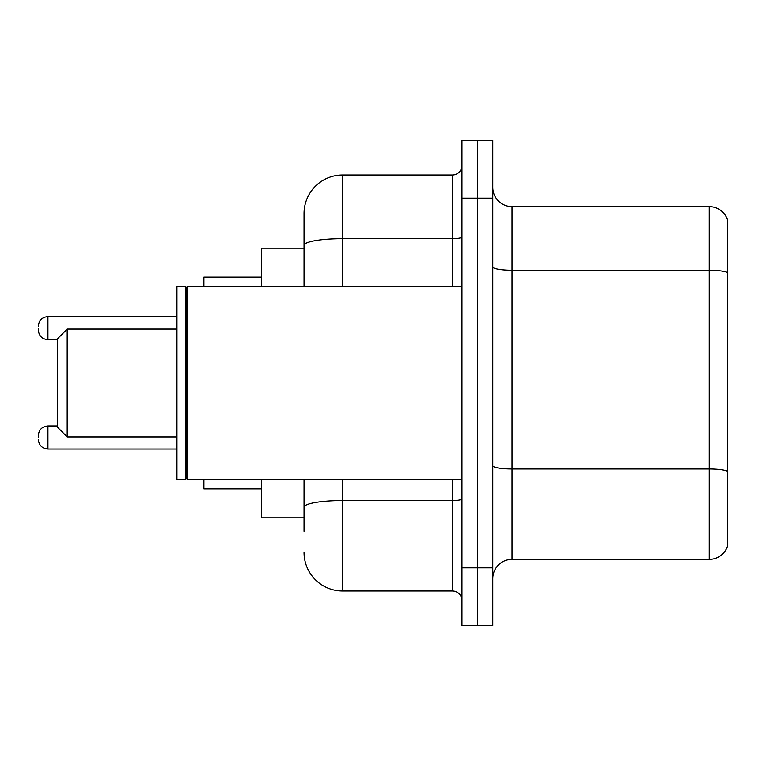 <?xml version="1.0" encoding="UTF-8"?>
<svg xmlns="http://www.w3.org/2000/svg" width="766" height="766" viewBox="0 0 766 766"><rect width="100%" height="100%" fill="white"/><g stroke="black" fill="none" stroke-linecap="round" stroke-linejoin="round"><path stroke-width="1.15" d="M304.045 248.203L261.685 248.203L261.685 286.714M304.045 517.797L261.685 517.797L261.685 479.286M304.045 531.278L304.045 479.286M461.955 567.865L461.955 625.64L477.362 625.64L477.362 567.865L477.362 625.64L492.768 625.64L492.768 567.865L477.362 567.865L477.362 198.135L477.362 567.865L461.955 567.865L461.955 198.135L477.362 198.135L477.362 140.36L477.362 198.135L492.768 198.135L492.768 567.865M492.768 198.135L492.768 140.36L461.955 140.36L461.955 198.135M342.565 479.286L342.565 590.979L452.323 590.979L452.323 479.286M304.045 286.714L304.045 213.542A38.511 38.511 0 0 1 342.565 175.021L452.323 175.021A9.632 9.632 0 0 0 461.955 165.399M304.045 213.542L304.045 234.722M461.955 600.601A9.632 9.632 0 0 0 452.323 590.979M342.565 590.979A38.511 38.511 0 0 1 304.045 552.458M492.768 578.656A19.255 19.255 0 0 1 512.023 559.391L709.211 559.391L709.211 206.609L512.023 206.609A19.255 19.255 0 0 1 492.768 187.344A19.255 19.255 0 0 0 512.023 206.609L512.023 559.391M727.7 220.474A19.255 19.255 0 0 0 709.211 206.609A19.255 19.255 0 0 1 727.7 220.474L727.7 545.526A19.255 19.255 0 0 1 709.211 559.391M727.7 272.935L727.7 471.396A19.255 3.342 180 0 0 709.211 468.993L512.023 468.993A19.255 3.342 0 0 1 492.768 465.642M67.188 436.917L67.188 329.083L57.555 338.706L57.555 427.294L67.188 436.917L176.946 436.917M203.909 479.286L203.909 488.909L261.685 488.909M261.685 277.091L203.909 277.091L203.909 286.714M187.546 479.286L186.578 478.319L186.578 287.681L187.546 286.714L187.546 479.286L461.955 479.286M185.611 479.286L176.946 479.286L176.946 286.714L185.611 286.714L185.611 479.286L186.578 478.319M38.3 437.501L38.3 435.576L38.3 437.501M38.3 328.116L38.3 330.041L38.3 328.116M461.955 498.896A9.632 1.676 0 0 1 452.323 500.571L342.565 500.571A38.511 6.683 180 0 0 304.045 507.264M342.565 175.021L342.565 238.676L452.323 238.676L452.323 175.021M304.045 245.369A38.511 6.683 180 0 1 342.565 238.676L342.565 286.714M452.323 286.714L452.323 238.676A9.632 1.676 0 0 0 461.955 237M727.7 272.667A19.255 3.342 180 0 0 709.211 270.254L512.023 270.254A19.255 3.342 0 0 1 492.768 266.913M38.3 435.576C38.922 429.669 42.13 426.461 47.932 425.944L47.932 449.048L176.946 449.048M176.946 316.559L47.932 316.559L47.932 339.673C42.13 339.156 38.922 335.948 38.3 330.041M67.188 329.083L176.946 329.083M186.578 287.681L185.611 286.714M187.546 286.714L461.955 286.714M47.932 425.944L57.555 425.944M47.932 449.048C42.13 448.531 38.922 445.324 38.3 439.425M47.932 339.673L57.555 339.673M47.932 316.559C42.13 317.076 38.922 320.293 38.3 326.192"/></g></svg>
